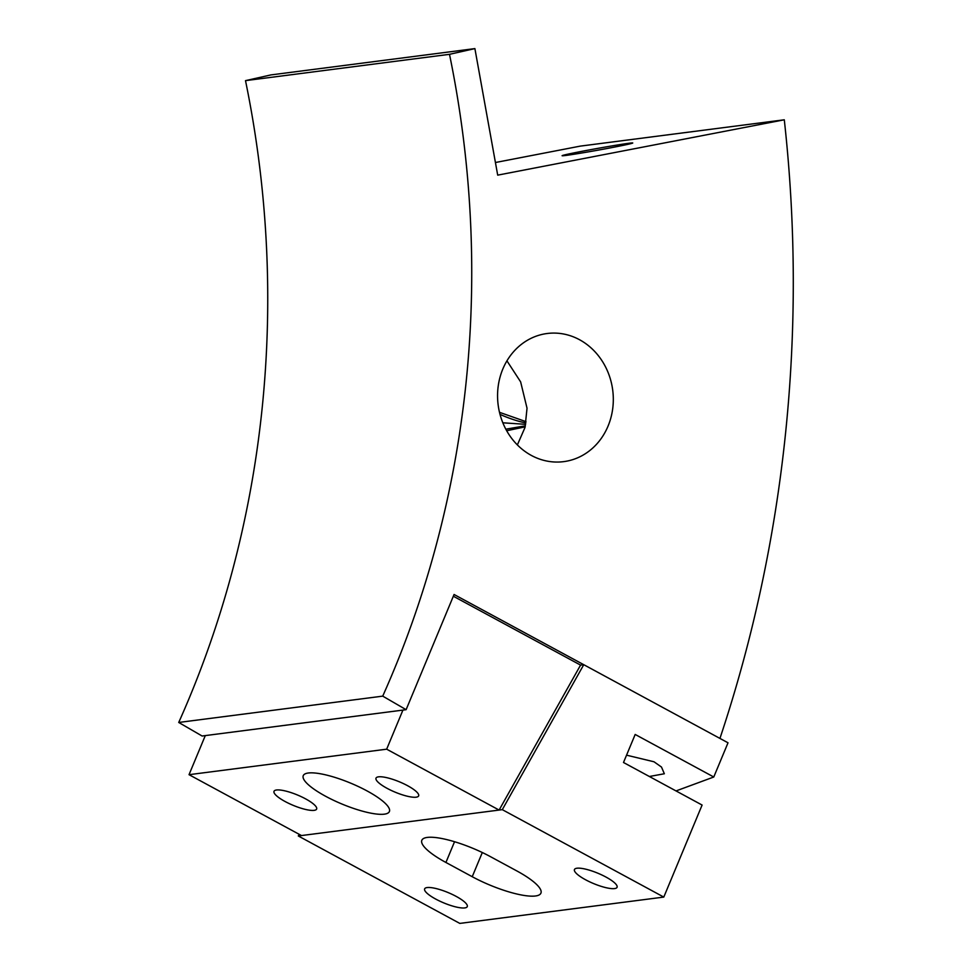 <?xml version="1.0" encoding="UTF-8"?>
<svg xmlns="http://www.w3.org/2000/svg" width="972" height="972" viewBox="0 0 972 972"><rect width="100%" height="100%" fill="white"/><g stroke="black" fill="none" stroke-linecap="round" stroke-linejoin="round"><path stroke-width="1.46" d="M628.945 143.261A35.891 0.899 -10.2 0 0 589.154 149.955A35.891 0.899 -10.2 0 0 562.108 155.714A35.891 0.899 -10.2 0 0 565.911 155.435A35.891 0.899 -10.2 0 0 605.702 148.752A35.891 0.899 -10.2 0 0 632.748 142.981A35.891 0.899 -10.2 0 0 628.945 143.261M525.998 421.654L499.487 412.322M579.519 339.714A64.602 57.761 82.6 0 0 547.163 333.505A64.602 57.761 82.6 0 0 498.15 386.577A64.602 57.761 82.6 0 0 531.356 455.431A64.602 57.761 82.6 0 0 563.699 461.639A64.602 57.761 82.6 0 0 612.725 408.568A64.602 57.761 82.6 0 0 579.519 339.714M500.009 414.388A35.891 8.699 -157.4 0 0 525.84 422.929M506.947 360.843L520.64 381.887L527.031 408.216L525.038 427.413L517.359 444.921M502.828 422.796L525.621 424.327M406.114 709.682L454.07 594.487L719.936 738.416A1327.886 1187.334 82.6 0 0 784.295 119.799L497.7 175.142L474.895 48.6L449.501 54.323A968.999 866.429 -97.4 0 1 382.725 696.134L406.114 709.682L202.115 736.011L178.727 722.463L382.725 696.134M474.895 48.6L270.896 74.917L245.503 80.64A968.999 866.429 -97.4 0 1 178.727 722.463M245.503 80.64L449.501 54.323M495.416 162.518L580.296 146.116L784.295 119.799M525.159 426.866L506.667 430.742M525.354 425.87A35.891 0.899 -10.2 0 0 505.829 429.211M606.018 877.084A23.085 5.601 22.6 0 1 617.074 887.278A23.085 5.601 22.6 0 1 585.509 879.733A23.085 5.601 22.6 0 1 574.452 869.539A23.085 5.601 22.6 0 1 606.018 877.084M456.208 896.415A23.085 5.601 22.6 0 1 467.265 906.609A23.085 5.601 22.6 0 1 435.699 899.064A23.085 5.601 22.6 0 1 424.643 888.87A23.085 5.601 22.6 0 1 456.208 896.415M649.369 776.494L664.338 773.761L661.495 767.054L654.01 761.781L626.551 755.171M676.026 790.929L713.776 777.005L728.016 742.79L583.759 664.69L502.293 809.652L663.791 897.083L459.792 923.4L298.295 835.969L502.293 809.652M445.917 862.468A50.24 12.186 22.6 0 1 421.836 840.282A50.24 12.186 22.6 0 1 490.544 856.709L516.861 870.948A50.24 12.186 22.6 0 1 540.93 893.134A50.24 12.186 22.6 0 1 472.234 876.708L445.917 862.468L454.544 841.728M663.791 897.083L702.1 805.047L623.502 762.498L635.178 734.455L713.776 777.005M299.218 834.328L298.295 835.969M583.759 664.69L580.563 665.103L453.341 596.225M367.039 790.916A46.656 11.312 -157.4 0 0 303.252 775.656A46.656 11.312 -157.4 0 0 325.608 796.262A46.656 11.312 -157.4 0 0 389.395 811.523A46.656 11.312 -157.4 0 0 367.039 790.916M407.572 785.692A23.085 5.601 -157.4 0 0 376.018 778.135A23.085 5.601 -157.4 0 0 387.075 788.328A23.085 5.601 -157.4 0 0 418.64 795.886A23.085 5.601 -157.4 0 0 407.572 785.692M305.573 798.85A23.085 5.601 -157.4 0 0 274.019 791.305A23.085 5.601 -157.4 0 0 285.075 801.499A23.085 5.601 -157.4 0 0 316.641 809.044A23.085 5.601 -157.4 0 0 305.573 798.85M402.93 710.095L386.662 749.181L499.11 810.065L580.563 665.103M205.299 735.597L189.03 774.684L301.49 835.556L499.11 810.065M386.662 749.181L189.03 774.684M472.234 876.708L482.306 852.517"/></g></svg>
